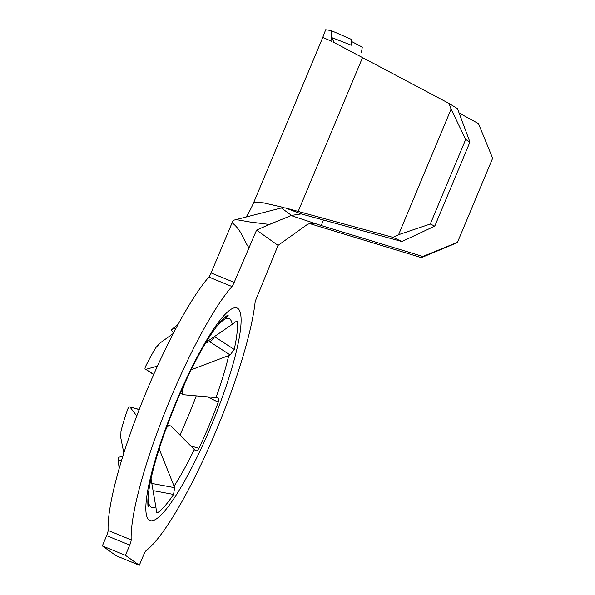 <?xml version="1.0" encoding="UTF-8"?>
<svg xmlns="http://www.w3.org/2000/svg" width="595" height="595" viewBox="0 0 595 595"><rect width="100%" height="100%" fill="white"/><g stroke="black" fill="none" stroke-linecap="round" stroke-linejoin="round"><path stroke-width="0.89" d="M196.224 395.883A114.872 20.78 -67.7 0 1 187.76 417.192A114.872 20.78 -67.7 0 1 179.958 435.064M190.668 445.848L198.923 448.37A108.231 19.583 112.3 0 0 209.024 425.596A108.231 19.583 112.3 0 0 218.239 402.183L207.387 396.843M198.923 448.37L197.391 450.534L195.926 450.928L195.13 450.385A25.347 7.891 -154.3 0 0 194.282 449.485L171.01 426.065L169.121 425.477L166.518 427.448M151.814 483.438L174.61 487.684A25.347 18.058 -147 0 0 174.075 486.204L159.162 448.92M174.61 487.684L173.576 494.445L153.852 490.763M157.132 512.92L157.355 512.86A108.231 19.583 112.3 0 0 173.576 494.445M157.355 512.86C156.723 513.031 156.306 511.648 156.098 508.703A25.347 24.425 -116.2 0 0 155.853 506.895L151.018 478.782M147.843 503.214L148.519 503.303A25.347 23.912 -9.3 0 0 148.393 501.585L148.006 498.156M148.519 503.303C148.438 506.04 148.259 506.999 147.999 506.189L148.11 506.524M151.093 478.417A108.231 19.583 112.3 0 0 150.238 482.545A108.231 19.583 112.3 0 0 147.999 506.189M139.327 565.25L143.611 555.001A5.548 1.004 -67.7 0 1 146.192 550.576A150.52 27.229 112.3 0 0 216.223 430.482A150.52 27.229 112.3 0 0 255.024 302.959A5.548 1.004 -67.7 0 1 256.452 298.259L278.036 245.393L256.579 230.101L234.177 282.38A5.548 1.004 -67.7 0 1 231.916 286.493A150.52 27.229 112.3 0 0 165.135 411.703A150.52 27.229 112.3 0 0 131.175 539.873A5.548 1.004 -67.7 0 1 129.717 545.102L125.433 555.343L139.327 565.25L116.248 555.804L102.355 545.905L106.646 535.656A5.548 1.004 112.3 0 0 108.104 530.428L131.175 539.873M171.345 330.017L178.292 323.985M237.174 321.33L237.331 321.672C237.1 320.876 235.88 321.412 233.664 323.271A25.347 23.912 170.7 0 1 232.214 324.342L206.049 342.363M150.238 482.545C154.752 460.374 163.476 433.599 176.417 402.22C188.533 373.608 200.151 350.916 211.255 334.152L211.753 333.416A108.231 19.583 112.3 0 1 227.974 315C228.644 314.844 228.019 315.796 226.085 317.871A25.347 24.425 63.8 0 1 224.754 319.032L218.848 323.792M153.659 374.575L145.835 369.376C144.741 369.495 144.704 368.409 145.723 366.141A70.247 12.711 -67.7 0 1 156.031 347.406L160.531 342.668L173.249 333.49M153.763 374.329L145.835 369.376L157.444 366.103M123.857 453.078L120.77 437.712L120.978 431.204A70.247 12.711 -67.7 0 1 127.479 409.754C128.423 407.344 129.279 406.474 130.045 407.136L136.761 415.942M139.193 409.591L129.71 406.898L139.245 409.457M121.715 459.995L118.241 460.411L119.164 468.629M118.241 460.411L118.048 457.421M166.912 427.515A57.432 10.39 -67.7 0 1 165.462 430.349M205.498 343.278L211.069 340.98L213.464 338.674L214.46 336.599A114.872 20.78 112.3 0 0 214.468 336.562M181.646 390.089L182.382 390.536L182.211 393.221L183.595 394.745L215.985 397.586A25.347 5.853 -160.2 0 0 217.182 397.668L217.882 397.832M184.785 383.15A57.432 10.39 -67.7 0 1 182.382 390.536M214.46 336.599L234.229 349.443L230.124 354.97A25.347 16.541 -166.9 0 1 228.733 355.55L191.151 369.807M231.916 286.493L208.845 277.047A150.52 27.229 112.3 0 0 142.064 402.257A150.52 27.229 112.3 0 0 108.104 530.428M208.845 277.047A5.548 1.004 112.3 0 0 211.099 272.941L234.177 282.38M248.829 247.349C246.955 245.78 242.299 235.33 241.124 233.456C238.625 229.023 235.605 225.46 232.08 222.783L211.099 272.941M232.08 222.783L233.114 220.373L236.118 219.585L249.841 221.987L269.327 224.456L256.579 230.101M351.362 41.375L362.288 47.139L361.463 52.472M325.666 29.75L322.78 37.403L331.876 41.412L331.036 30.538L325.673 29.75M331.876 41.412L332.65 37.909L351.266 45.205L351.414 39.389L331.036 30.538M459.124 113.028L478.454 123.589L492.645 158.255L457.481 242.314L456.737 242.886L421.386 257.628L422.866 256.475L321.211 225.535L291.126 215.591M333.527 42.23L448.972 103.396L457.488 108.647L469.938 142.071L434.781 226.13L401.9 241.533L392.938 237.353L284.968 207.826L301.249 213.917L291.55 215.42L269.327 224.456M300.892 213.843L401.9 241.533M125.433 555.343L102.355 545.905M278.036 245.393L305.8 225.572C308.069 223.698 311.059 223.021 314.762 223.556M291.55 215.42L281.799 208.317L283.443 207.439L236.118 219.585M283.443 207.439L263.377 202.85L253.849 202.188C250.748 209.507 246.531 217.034 245.542 217.435M333.594 42.267L332.65 37.909M309.861 223.638L421.386 257.628M281.799 208.317L284.968 207.826M392.938 237.353L398.561 234.713L430.297 224.04L434.781 226.13M469.938 142.071L465.684 139.453L451.099 109.116L398.561 234.713M451.099 109.116L448.972 103.396M465.684 139.453L430.297 224.04M422.866 256.475L457.481 242.314M234.229 349.443A108.231 19.583 112.3 0 0 237.331 321.672M217.182 397.668C218.848 397.958 219.198 399.468 218.239 402.183M173.785 327.614L175.309 329.563M176.105 401.878A114.872 20.78 112.3 0 0 149.181 520.134A114.872 20.78 112.3 0 0 210.838 426.637A114.872 20.78 112.3 0 0 237.755 308.381A114.872 20.78 112.3 0 0 176.105 401.878M194.282 449.485A102.05 18.46 -67.7 0 1 174.075 486.204M155.853 506.895A102.05 18.46 -67.7 0 1 148.393 501.585M224.754 319.032A102.05 18.46 -67.7 0 1 232.214 324.342M228.733 355.55A102.05 18.46 -67.7 0 1 215.985 397.586M323.516 220.016L321.211 225.535M129.717 545.102L106.646 535.656M362.615 57.388L298.214 211.351M226.085 317.871L225.133 317.142M230.124 354.97L209.7 341.686M269.84 224.375L271.082 223.742M322.78 37.403L253.849 202.188M173.517 332.969L171.211 330.017M183.178 394.552L180.411 392.879M169.91 425.455L167.418 425.001M122.726 456.677L117.966 457.243"/></g></svg>
